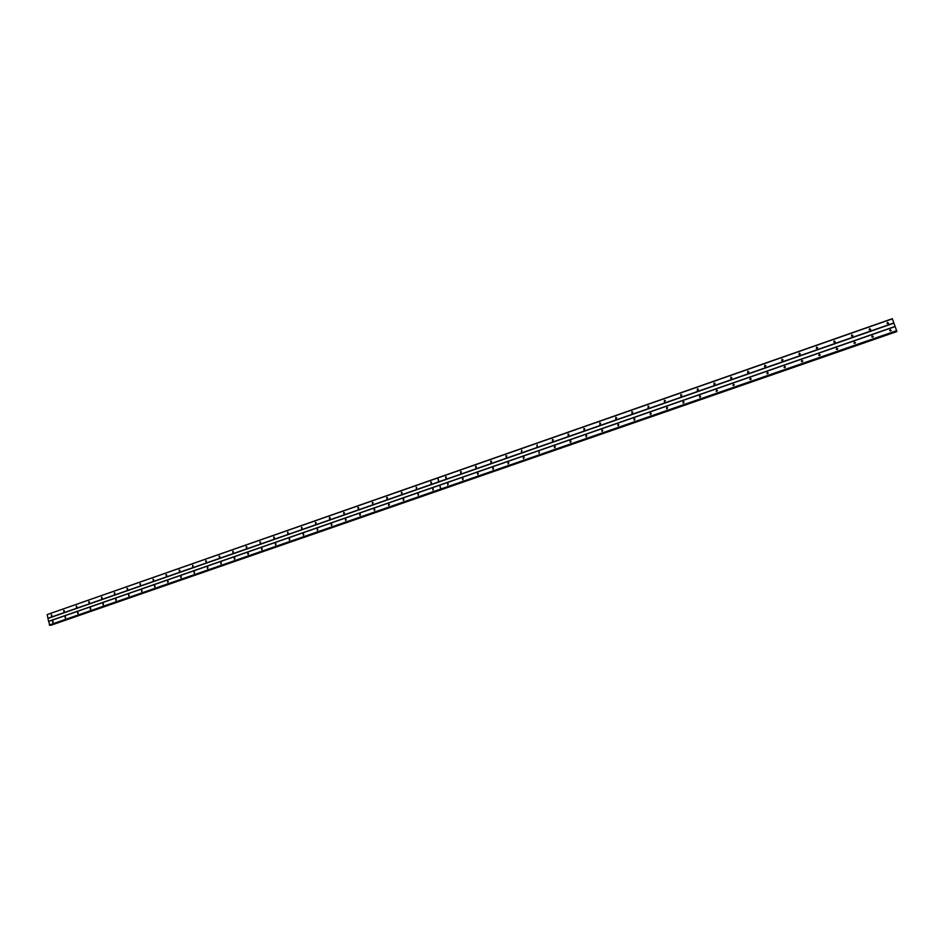 <?xml version="1.0" encoding="UTF-8"?>
<svg xmlns="http://www.w3.org/2000/svg" width="944" height="944" viewBox="0 0 944 944"><rect width="100%" height="100%" fill="white"/><g stroke="black" fill="none" stroke-linecap="round" stroke-linejoin="round"><path stroke-width="1.42" d="M870.698 329.373L869.117 329.668M870.132 330.011L869.601 328.536L870.132 330.011M852.928 335.557L851.37 335.922M852.349 336.229L851.83 334.754L852.349 336.229M835.263 341.681L833.741 342.117M834.697 342.401L834.177 340.926L834.697 342.401M817.74 347.77L816.241 348.277M817.162 348.525L816.654 347.062L817.162 348.525M800.323 353.811L798.872 354.389M799.757 354.602L799.261 353.139L799.757 354.602M783.048 359.817L781.62 360.455M782.482 360.643L781.986 359.18L782.482 360.643M765.879 365.776L764.498 366.473M765.324 366.638L764.829 365.186L765.324 366.638M748.828 371.7L747.495 372.455M748.285 372.585L747.801 371.134L748.285 372.585M731.907 377.576L730.621 378.391M731.364 378.497L730.892 377.045L731.364 378.497M715.092 383.417L713.853 384.279M714.573 384.361L714.089 382.922L714.573 384.361M698.407 389.223L697.215 390.132M697.887 390.191L697.415 388.751L697.887 390.191M681.828 394.981L680.683 395.937M681.32 395.984L680.86 394.545L681.32 395.984M665.367 400.704L664.269 401.696M664.871 401.731L664.411 400.291L664.871 401.731M649.012 406.392L647.973 407.419M648.528 407.43L648.08 406.003L648.528 407.43M632.775 412.044L631.784 413.094M632.315 413.106L631.866 411.678L632.315 413.106M616.656 417.661L615.712 418.735M616.196 418.735L615.759 417.307L616.196 418.735M600.644 423.231L599.747 424.34M600.195 424.328L599.759 422.912L600.195 424.328M584.737 428.777L583.888 429.898M584.301 429.874L583.876 428.458L584.301 429.874M568.937 434.275L568.135 435.42M568.512 435.396L568.087 433.98L568.512 435.396M553.255 439.751L552.488 440.907M552.842 440.872L552.417 439.467L552.842 440.872M537.148 444.872L536.971 446.347M521.678 450.276L521.513 451.751M506.822 455.94L506.185 457.12L506.031 455.681L506.149 457.12M491.553 461.262L490.951 462.454M491.175 462.418L490.774 461.014L491.175 462.418M476.39 466.56L475.811 467.752M476.012 467.705L475.623 466.324L476.012 467.705M461.333 471.823L460.778 473.003M460.955 472.968L460.566 471.587L460.955 472.968M446.359 477.039L445.851 478.23M445.993 478.195L445.615 476.814L445.993 478.195M888.611 323.155L887.006 323.379M888.044 323.757L887.513 322.282L888.044 323.757M873.306 336.595L871.713 336.878M872.74 337.232L872.209 335.757L872.74 337.232M855.488 342.755L853.931 343.109M854.922 343.427L854.391 341.952L854.922 343.427M837.8 348.855L836.266 349.292M837.234 349.575L836.714 348.112L837.234 349.575M820.242 354.932L818.743 355.428M819.675 355.687L819.156 354.224L819.675 355.687M802.801 360.95L801.338 361.528M802.235 361.753L801.727 360.289L802.235 361.753M785.479 366.933L784.063 367.57M784.924 367.771L784.417 366.307L784.924 367.771M768.286 372.88L766.906 373.576M767.732 373.741L767.236 372.29L767.732 373.741M751.212 378.78L749.878 379.547M750.669 379.677L750.173 378.225L750.669 379.677M734.255 384.645L732.969 385.459M733.724 385.577L733.24 384.125L733.724 385.577M717.416 390.462L716.177 391.335M716.885 391.43L716.413 389.978L716.885 391.43M700.696 396.256L699.504 397.164M700.177 397.235L699.705 395.796L700.177 397.235M684.081 401.991L682.949 402.958M683.586 403.005L683.126 401.566L683.586 403.005M667.597 407.702L666.511 408.705M667.101 408.74L666.653 407.301L667.101 408.74M651.218 413.378L650.18 414.404M650.746 414.428L650.286 413L650.746 414.428M634.958 419.006L633.967 420.068M634.486 420.08L634.038 418.652L634.486 420.08M618.804 424.599L617.872 425.697M618.355 425.685L617.907 424.269L618.355 425.685M602.756 430.157L601.871 431.278M602.319 431.266L601.883 429.839L602.319 431.266M586.826 435.68L585.988 436.824M586.401 436.801L585.976 435.385L586.401 436.801M571.014 441.167L570.211 442.323M570.589 442.299L570.164 440.883L570.589 442.299M555.296 446.618L554.541 447.786M554.883 447.763L554.47 446.347L554.883 447.763M539.166 451.739L538.989 453.226M524.191 457.415L523.507 458.607L523.389 457.167L523.507 458.607M508.792 462.761L508.155 463.964M508.403 463.917L508.002 462.525L508.403 463.917M493.5 468.082L492.898 469.274M493.122 469.239L492.721 467.835L493.122 469.239M478.301 473.357L477.735 474.549M477.935 474.513L477.534 473.121L477.935 474.513M463.221 478.596L462.678 479.8M462.843 479.764L462.466 478.372L462.843 479.764M448.235 483.812L447.727 485.004M447.869 484.968L447.727 483.54L447.869 484.968M891.242 330.388L889.637 330.612M890.688 330.99L890.145 329.515L890.688 330.99M431.502 482.231L431.019 483.422M431.137 483.387L430.759 482.006L431.137 483.387M416.729 487.387L416.28 488.567L416.741 487.399M416.375 488.544L416.245 487.128L416.375 488.544M401.66 493.688L402.085 492.544L401.637 493.688M401.707 493.665L401.33 492.296L401.707 493.665M387.488 497.606L387.087 498.774M387.134 498.762L386.769 497.394L386.898 498.798L387.524 497.653M373.01 502.668L372.632 503.825L372.302 502.456L372.656 503.813M358.626 507.695L358.272 508.84L357.918 507.483L358.272 508.84M343.982 513.831L343.64 512.474L343.982 513.831M329.786 518.799L329.444 517.442L329.574 518.834L330.14 517.654M315.685 523.719L315.343 522.362L315.685 523.719M301.667 528.616L301.537 527.236L301.667 528.616M287.743 533.49L287.613 532.097L287.743 533.49M273.902 538.316L273.772 536.935L273.902 538.316M260.155 543.119L260.025 541.75L260.155 543.119M246.49 547.898L246.172 546.552L246.49 547.898M232.92 552.641L232.779 551.272L232.92 552.641M219.421 557.349L219.114 556.016L219.421 557.349M206.016 562.034L205.709 560.701L206.016 562.034M192.694 566.695L192.564 565.326L192.694 566.695M179.454 571.321L179.159 569.987L179.454 571.321M166.297 575.911L166.002 574.589L166.297 575.911M153.223 580.477L153.093 579.132L153.223 580.477M140.231 585.02L140.101 583.675L140.231 585.02M127.31 589.528L127.027 588.218L127.31 589.528M114.472 594.012L114.342 592.679L114.472 594.012M101.716 598.472L101.586 597.139L101.716 598.472M89.043 602.909L88.76 601.599L89.043 602.909M76.429 607.311L76.311 605.977L76.429 607.311M63.909 611.688L63.779 610.355L63.909 611.688M51.46 616.031L51.33 614.709L51.46 616.031M433.343 488.98L432.871 490.172M432.977 490.148L432.848 488.721L432.977 490.148M418.546 494.125L418.109 495.317L418.558 494.125M418.192 495.293L418.062 493.865L418.192 495.293M403.855 499.234L403.442 500.414L403.879 499.258M403.501 500.391L403.135 499.022L403.501 500.391M388.916 505.465L388.55 504.096L388.68 505.512L389.294 504.344L388.869 505.488M374.768 509.359L374.39 510.515L374.048 509.146L374.414 510.515M360.36 514.362L360.006 515.518L359.652 514.15L360.006 515.518M345.693 520.498L345.351 519.129L345.693 520.498M331.474 525.442L331.132 524.085L331.474 525.442M317.349 530.351L317.208 528.959L317.349 530.351M303.319 535.236L303.177 533.844L303.319 535.236M289.371 540.086L289.23 538.694L289.371 540.086M275.506 544.9L275.365 543.52L275.506 544.9M261.736 549.691L261.594 548.311L261.736 549.691M248.06 554.447L247.741 553.101L248.06 554.447M234.454 559.178L234.147 557.833L234.454 559.178M220.943 563.875L220.813 562.506L220.943 563.875M207.527 568.548L207.385 567.179L207.527 568.548M194.181 573.185L194.039 571.816L194.181 573.185M180.918 577.787L180.788 576.43L180.918 577.787M167.749 582.377L167.607 581.02L167.749 582.377M154.651 586.932L154.509 585.575L154.651 586.932M141.635 591.451L141.494 590.106L141.635 591.451M128.703 595.947L128.561 594.602L128.703 595.947M115.841 600.419L115.711 599.086L115.841 600.419M103.073 604.868L102.931 603.523L103.073 604.868M90.364 609.281L90.235 607.948L90.364 609.281M77.75 613.671L77.62 612.337L77.75 613.671M65.207 618.025L65.077 616.703L65.207 618.025M52.734 622.367L52.604 621.046L52.734 622.367M48.038 618.414L893.897 323.143L895.101 326.435L48.616 621.294L47.92 618.273L893.838 322.942L892.281 318.706L47.259 614.544L437.745 477.971L438.795 481.806M896.729 330.884L440.942 489.193L896.741 331.084L895.101 326.435M896.647 331.12L50.622 624.928M441.757 489.57L50.846 625.282M49.407 625.176L441.155 489.275L49.808 625.211L48.616 621.294M47.92 618.273L47.2 614.674M895.16 326.565L48.557 621.435M439.786 485.169L440.836 489.063L439.786 485.169M570.105 441.851L570.53 441.249M554.423 447.385L554.883 446.689M538.859 452.884L539.331 452.093M523.401 458.324L523.885 457.462M508.049 463.728L508.545 462.808M492.803 469.097L493.299 468.106M477.664 474.419L478.148 473.381M462.619 479.705L463.103 478.62M447.692 484.945L448.164 483.824M568.04 434.983L568.5 434.334M552.382 440.529L552.865 439.798M536.841 446.04L537.348 445.226M521.407 451.492L521.914 450.618M506.078 456.908L506.598 455.964M490.868 462.289L491.376 461.297M475.752 467.622L476.26 466.584M460.731 472.92L461.238 471.835M445.816 478.183L446.311 477.05M438.854 481.782L437.804 477.947L892.34 318.836M896.658 330.683L440.848 489.016M432.848 490.148L433.308 488.992M374.449 510.492L374.803 509.406M360.089 515.483L360.407 514.433M345.811 520.439L346.106 519.436M331.627 525.36L331.899 524.404M317.538 530.245L317.774 529.348M303.543 535.106L303.744 534.257M289.631 539.921L289.808 539.142M275.801 544.7L275.967 543.992M262.066 549.443L262.196 548.83M431.007 483.411L431.491 482.242M372.691 503.801L373.057 502.727M358.354 508.804L358.685 507.778M344.1 513.784L344.395 512.793M329.94 518.716L330.211 517.772M315.874 523.613L316.11 522.728M301.891 528.487L302.104 527.661M288.003 533.313L288.191 532.558M274.208 538.104L274.362 537.431M439.727 485.192L440.777 489.039L49.289 625.022M438.842 481.829L437.745 477.971M344.336 512.698L344.005 513.831M316.039 522.587L315.733 523.696M302.021 527.495L301.738 528.593M288.097 532.369L287.837 533.443M274.267 537.207L274.02 538.269M260.52 542.009L260.284 543.06M246.856 546.8L246.632 547.827M233.286 551.544L233.074 552.559M219.787 556.264L219.598 557.255M206.394 560.96L206.205 561.928M193.072 565.621L192.895 566.577M179.832 570.259L179.679 571.191M166.675 574.872L166.533 575.769M153.601 579.451L153.471 580.324M140.609 583.994L140.479 584.855M127.7 588.525L127.582 589.351M114.861 593.021L114.755 593.811M102.105 597.493L102.011 598.26M89.432 601.942L89.338 602.673M76.83 606.355L76.747 607.051M64.31 610.744L64.239 611.417M51.861 615.122L51.79 615.748M346.047 519.342L345.716 520.486M331.828 524.298L331.521 525.43M317.703 529.206L317.408 530.327M303.661 534.103L303.39 535.201M289.714 538.953L289.466 540.039M275.86 543.779L275.624 544.853M262.09 548.57L261.866 549.632M248.414 553.337L248.201 554.376M234.82 558.069L234.619 559.096M221.309 562.777L221.12 563.78M207.881 567.462L207.715 568.441M194.547 572.111L194.381 573.067M181.295 576.725L181.142 577.657M168.115 581.315L167.973 582.224M155.028 585.882L154.899 586.767M142.013 590.425L141.895 591.274M129.08 594.932L128.974 595.758M116.23 599.416L116.124 600.219M103.462 603.877L103.368 604.644M90.766 608.302L90.671 609.045M78.151 612.703L78.069 613.411M65.608 617.081L65.537 617.754M53.147 621.435L53.076 622.072M896.753 331.474L50.775 625.199M896.788 331.592L441.768 489.523"/></g></svg>
